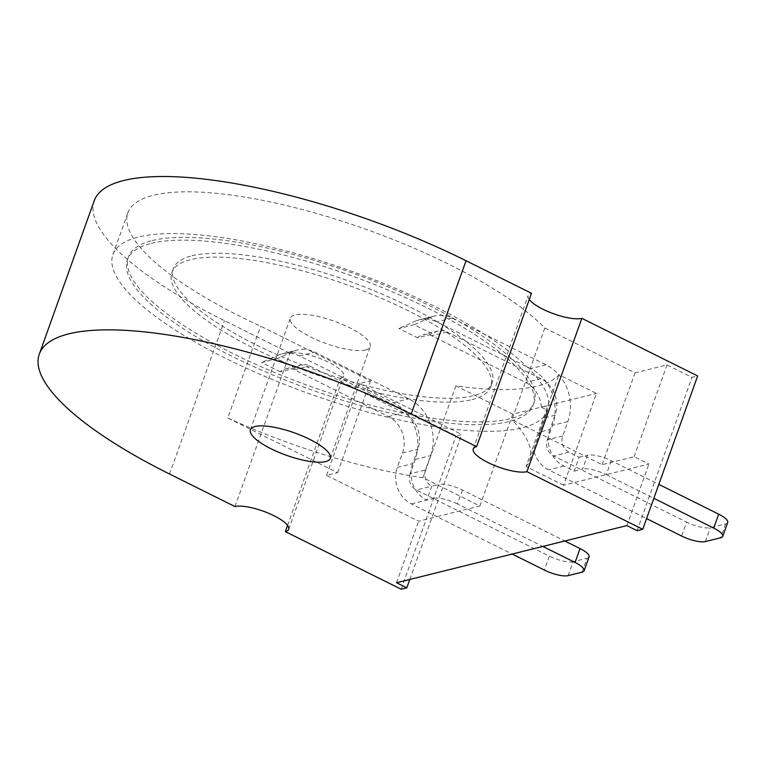 <?xml version="1.0" encoding="UTF-8"?>
<svg xmlns="http://www.w3.org/2000/svg" width="766" height="766" viewBox="0 0 766 766"><rect width="100%" height="100%" fill="white"/><g stroke="black" fill="none" stroke-linecap="round" stroke-linejoin="round"><path stroke-width="0.57" stroke-dasharray="3.83 2.87" d="M192.036 255.777A169.334 47.511 19.7 0 1 380.003 293.234A169.334 47.511 19.7 0 1 492.126 382.837A169.334 47.511 19.7 0 1 473.378 395.735A169.334 47.511 19.7 0 1 285.412 358.277A169.334 47.511 19.7 0 1 173.288 268.675A169.334 47.511 19.7 0 1 192.036 255.777M471.98 399.632A169.334 47.511 -160.3 0 0 490.738 386.734A169.334 47.511 -160.3 0 0 378.615 297.131A169.334 47.511 -160.3 0 0 190.638 259.674A169.334 47.511 -160.3 0 0 171.89 272.572A169.334 47.511 -160.3 0 0 284.014 362.174A169.334 47.511 -160.3 0 0 471.98 399.632M152.281 240.591A215.514 60.466 19.7 0 1 391.512 288.255A215.514 60.466 19.7 0 1 534.218 402.303A215.514 60.466 19.7 0 1 510.348 418.715A215.514 60.466 19.7 0 1 271.116 371.041A215.514 60.466 19.7 0 1 128.41 257.003A215.514 60.466 19.7 0 1 152.281 240.591M151.285 243.377A215.514 60.466 19.7 0 1 390.516 291.042A215.514 60.466 19.7 0 1 533.222 405.08A215.514 60.466 19.7 0 1 509.352 421.491A215.514 60.466 19.7 0 1 270.12 373.827A215.514 60.466 19.7 0 1 127.415 259.789A215.514 60.466 19.7 0 1 151.285 243.377M94.199 200.807A266.664 74.809 -160.3 0 0 224.457 320.667L289.912 353.231A30.305 8.503 19.7 0 1 323.549 359.934A30.305 8.503 19.7 0 1 343.618 375.962A30.305 8.503 19.7 0 1 340.257 378.27L456.057 435.873L461.716 434.475L359.407 383.584L370.485 380.836L260.632 326.182A230.911 64.784 19.7 0 1 127.865 212.862A230.911 64.784 19.7 0 1 153.439 195.282A230.911 64.784 19.7 0 1 353.959 225.137A230.911 64.784 19.7 0 1 544.798 327.982L529.852 369.71A230.911 64.784 19.7 0 1 548.743 405.425L541.342 407.253L547.661 410.404A230.911 64.784 19.7 0 1 544.004 416.493A230.911 64.784 19.7 0 1 440.91 427.6A230.911 64.784 19.7 0 1 245.685 367.919L260.632 326.182M365.564 349.966A42.427 11.902 19.7 0 1 318.465 340.583A42.427 11.902 19.7 0 1 290.371 318.129A42.427 11.902 19.7 0 1 295.073 314.903A42.427 11.902 19.7 0 1 342.163 324.286A42.427 11.902 19.7 0 1 370.256 346.739A42.427 11.902 19.7 0 1 365.564 349.966M397.334 467.432L412.673 463.622L417.824 449.24A27.71 24.502 76.1 0 0 403.768 412.75L309.78 365.995A15.397 13.616 76.1 0 0 301.095 364.97A15.397 13.616 76.1 0 0 295.58 368.015L280.241 371.816A15.397 13.616 76.1 0 1 285.756 368.772A15.397 13.616 76.1 0 1 294.441 369.806L388.429 416.56A27.71 24.502 76.1 0 1 402.485 453.051L397.334 467.432A27.71 24.502 76.1 0 0 411.39 503.923L436.965 516.648L418.609 521.196L326.536 475.389L337.615 472.641L227.761 417.997L245.685 367.919A230.911 64.784 19.7 0 1 112.918 254.599A230.911 64.784 19.7 0 1 138.493 237.01A230.911 64.784 19.7 0 1 339.022 266.865A230.911 64.784 19.7 0 1 529.852 369.71L511.927 419.787L602.143 464.665L634.143 456.728L648.888 464.072L563.575 485.232L596.455 393.418L558.941 374.765A230.911 64.784 19.7 0 1 455.847 385.863L512.77 414.176L596.455 393.418M411.39 503.923L433.7 498.388L438.679 484.476A18.47 5.18 19.7 0 1 462.396 490.029L564.839 540.987M227.761 417.997A230.911 64.784 -160.3 0 0 422.976 477.678L479.899 505.991L436.965 516.648L512.176 554.057M462.396 490.029L457.417 503.942L542.855 546.445M457.417 503.942A18.47 5.18 -160.3 0 0 433.7 498.388M544.798 327.982L635.014 372.86L667.014 364.922L691.995 377.341L697.654 375.943M529.277 299.516A30.305 8.503 19.7 0 1 528.147 295.599A30.305 8.503 19.7 0 1 531.508 293.292M401.154 589.226L456.057 435.873M287.585 525.399L340.257 378.27M409.81 579.45L461.716 434.475M326.536 475.389L359.407 383.584M396.577 582.735L418.609 521.196M626.856 525.6L648.888 464.072M479.899 505.991L512.77 414.176M637.092 530.694L691.995 377.341M634.143 456.728L667.014 364.922M235.009 506.575L289.912 353.231M455.847 385.863L422.976 477.678M563.575 485.232L526.07 466.571L558.941 374.765M337.615 472.641L370.485 380.836M602.143 464.665L635.014 372.86M549.911 429.582A27.71 24.502 76.1 0 0 563.958 466.073L574.194 471.157L579.173 457.245L568.947 452.16A12.313 10.896 76.1 0 1 562.694 435.94L567.845 421.559A43.107 38.118 76.1 0 0 545.986 364.798L451.997 318.043A30.784 27.231 76.1 0 0 434.628 315.985A30.784 27.231 76.1 0 0 431.574 316.961L414.186 324.698L432.819 333.966A15.397 13.616 76.1 0 1 438.334 330.922A15.397 13.616 76.1 0 1 447.018 331.956L541.007 378.71A27.71 24.502 76.1 0 1 555.063 415.201L549.911 429.582L539.57 432.148L548.743 405.425M526.07 466.571A230.911 64.784 -160.3 0 0 529.775 460.356A230.911 64.784 -160.3 0 0 511.927 419.787M539.57 432.148L533.576 449.757L547.661 410.404M529.775 460.356L533.576 449.757A27.71 24.502 76.1 0 0 548.619 469.874L646.571 518.601M574.194 471.157L582.562 469.079L587.541 455.176A18.47 5.18 19.7 0 1 611.258 460.73L658.827 484.39M563.958 466.073L548.619 469.874M611.258 460.73L606.27 474.642A18.47 5.18 -160.3 0 0 582.562 469.079M414.186 324.698L398.847 328.509L417.47 337.768L432.819 333.966M606.27 474.642L653.838 498.302M579.173 457.245L587.541 455.176M727.7 522.469A18.47 5.18 19.7 0 1 725.651 523.877L710.312 527.678A18.47 5.18 19.7 0 1 686.595 522.125L681.616 536.037M562.694 435.94L547.355 439.751A12.313 10.896 76.1 0 0 553.598 455.962L686.595 522.125M547.355 439.751L552.506 425.36A43.107 38.118 76.1 0 0 530.647 368.599L436.658 321.844A30.784 27.231 76.1 0 0 419.28 319.786A30.784 27.231 76.1 0 0 416.235 320.762L398.847 328.509M431.574 316.961L416.235 320.762M541.342 407.253A27.71 24.502 76.1 0 0 525.668 382.512L431.679 335.757A15.397 13.616 76.1 0 0 422.995 334.732A15.397 13.616 76.1 0 0 417.47 337.768M294.335 351L278.996 354.811A30.784 27.231 76.1 0 1 282.051 353.835A30.784 27.231 76.1 0 1 299.42 355.893L393.408 402.648A43.107 38.118 76.1 0 1 415.268 459.409L410.126 473.79L425.465 469.989L430.616 455.607A43.107 38.118 76.1 0 0 408.747 398.837L314.769 352.092A30.784 27.231 76.1 0 0 297.39 350.024A30.784 27.231 76.1 0 0 294.335 351L276.957 358.747L295.58 368.015M410.126 473.79A12.313 10.896 76.1 0 0 416.369 490.01L549.366 556.164L544.387 570.076M425.465 469.989A12.313 10.896 76.1 0 0 431.708 486.199L438.679 484.476M589.073 556.863A18.47 5.18 19.7 0 1 587.024 558.27L582.045 572.173M568.094 575.639L573.083 561.727L587.024 558.27M573.083 561.727A18.47 5.18 19.7 0 1 549.366 556.164M412.673 463.622A27.71 24.502 76.1 0 0 426.729 500.112L431.708 486.199L416.369 490.01M280.241 371.816L261.608 362.548L276.957 358.747M278.996 354.811L261.608 362.548M169.554 474.02L224.457 320.667M568.947 452.16L553.598 455.962M705.333 541.591L710.312 527.678M725.651 523.877L720.672 537.789M555.063 415.201L544.722 417.767M451.997 318.043L436.658 321.844M545.986 364.798L530.647 368.599M447.018 331.956L431.679 335.757M541.007 378.71L525.668 382.512M567.845 421.559L552.506 425.36M393.408 402.648L408.747 398.837M299.42 355.893L314.769 352.092M415.268 459.409L430.616 455.607M402.485 453.051L417.824 449.24M388.429 416.56L403.768 412.75M294.441 369.806L309.78 365.995M492.126 382.837L490.738 386.734M534.218 402.303L533.222 405.08M250.415 429.745L290.371 318.129M112.918 254.599L127.865 212.862M330.29 458.355L370.256 346.739M473.244 448.953L528.147 295.599M288.705 529.316L343.618 375.962M128.41 257.003L127.415 259.789M173.288 268.675L171.89 272.572M434.628 315.985L419.28 319.786M438.334 330.922L422.995 334.732M285.756 368.772L301.095 364.97M282.051 353.835L297.39 350.024"/><path stroke-width="1.15" d="M68.825 333.852A266.664 74.809 -160.3 0 0 39.296 354.16A266.664 74.809 -160.3 0 0 169.554 474.02L235.009 506.575A30.305 8.503 19.7 0 1 268.646 513.277A30.305 8.503 19.7 0 1 288.705 529.316A30.305 8.503 19.7 0 1 285.354 531.623L401.154 589.226L406.813 587.819L396.577 582.735L626.856 525.6L637.092 530.694L642.751 529.287L526.951 471.684A30.305 8.503 19.7 0 1 493.314 464.981A30.305 8.503 19.7 0 1 473.244 448.953A30.305 8.503 19.7 0 1 476.605 446.645L411.15 414.08A266.664 74.809 -160.3 0 0 68.825 333.852M476.605 446.645L531.508 293.292L466.054 260.737A266.664 74.809 -160.3 0 0 123.728 180.508A266.664 74.809 -160.3 0 0 94.199 200.807L39.296 354.16M255.107 426.518A42.427 11.902 -160.3 0 0 250.415 429.745A42.427 11.902 -160.3 0 0 278.498 452.199A42.427 11.902 -160.3 0 0 325.598 461.582A42.427 11.902 -160.3 0 0 330.29 458.355A42.427 11.902 -160.3 0 0 302.206 435.902A42.427 11.902 -160.3 0 0 255.107 426.518M642.751 529.287L697.654 375.943L581.854 318.34A30.305 8.503 19.7 0 1 553.818 313.821A30.305 8.503 19.7 0 1 529.277 299.516M285.354 531.623L287.585 525.399M406.813 587.819L409.81 579.45M526.951 471.684L581.854 318.34M646.571 518.601L681.616 536.037A18.47 5.18 -160.3 0 0 705.333 541.591L720.672 537.789A18.47 5.18 -160.3 0 0 722.721 536.382A18.47 5.18 -160.3 0 0 713.692 528.08L718.68 514.168A18.47 5.18 19.7 0 1 727.7 522.469L722.721 536.382M653.838 498.302L713.692 528.08M658.827 484.39L718.68 514.168M512.176 554.057L544.387 570.076A18.47 5.18 -160.3 0 0 568.094 575.639L582.045 572.173A18.47 5.18 -160.3 0 0 584.094 570.775A18.47 5.18 -160.3 0 0 575.065 562.464L580.044 548.561A18.47 5.18 19.7 0 1 589.073 556.863L584.094 570.775M542.855 546.445L575.065 562.464M564.839 540.987L580.044 548.561M411.15 414.08L466.054 260.737"/></g></svg>
